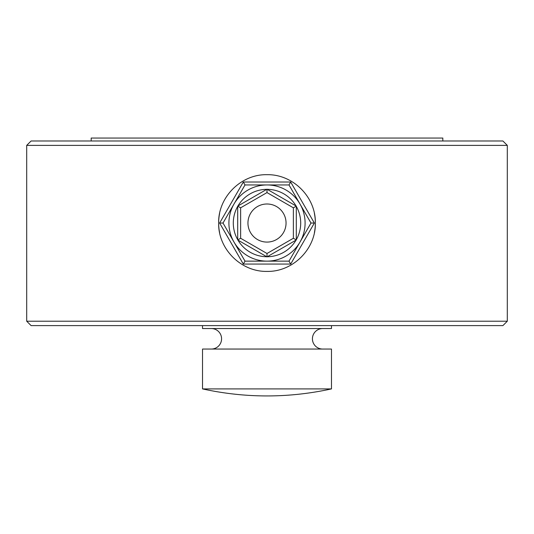<?xml version="1.0" encoding="UTF-8"?>
<svg xmlns="http://www.w3.org/2000/svg" width="534" height="534" viewBox="0 0 534 534"><rect width="100%" height="100%" fill="white"/><g stroke="black" fill="none" stroke-linecap="round" stroke-linejoin="round"><path stroke-width="0.8" d="M211.324 349.056A10.259 10.259 0 0 0 221.577 338.796A10.259 10.259 0 0 0 211.324 328.543M322.676 349.056A10.259 10.259 0 0 1 312.423 338.796A10.259 10.259 0 0 1 322.676 328.543M202.526 325.606L202.526 328.543L331.474 328.543L331.474 325.606M502.901 325.606L31.099 325.606L26.7 321.214L507.3 321.214L502.901 325.606M314.419 232.49A48.354 48.354 0 0 0 315.354 223.045C315.968 248.951 292.906 271.993 267.04 271.399C241.101 271.98 218.072 249.058 218.646 223.045C218.032 197.139 241.094 174.097 266.96 174.691C292.899 174.104 315.928 197.026 315.354 223.045A48.354 48.354 0 0 0 314.406 213.527M26.7 145.382L31.099 140.989L502.901 140.989L507.3 145.382L26.7 145.382L26.7 321.214M507.3 145.382L507.3 321.214M219.581 213.6A48.354 48.354 0 0 0 219.594 232.557M442.826 140.989L442.826 138.059L91.174 138.059L91.174 140.989M202.526 388.906L202.526 349.056L331.474 349.056L331.474 388.906C288.493 398.277 245.506 398.277 202.526 388.906L331.474 388.906M305.094 223.045A38.094 38.094 0 0 1 267 261.139A38.094 38.094 0 0 1 228.906 223.045A38.094 38.094 0 0 1 267 184.944A38.094 38.094 0 0 1 305.094 223.045M296.303 206.398A33.702 33.702 0 0 1 296.303 239.686M296.063 240.1A33.702 33.702 0 0 1 267.24 256.741M266.76 256.741A33.702 33.702 0 0 1 237.937 240.1M237.697 239.686A33.702 33.702 0 0 1 237.697 206.398M247.95 223.045A19.05 19.05 0 0 1 267 203.995A19.05 19.05 0 0 1 286.05 223.045A19.05 19.05 0 0 1 267 242.089A19.05 19.05 0 0 1 247.95 223.045M237.937 205.984A33.702 33.702 0 0 1 266.76 189.343M267.24 189.343A33.702 33.702 0 0 1 296.063 205.984M219.628 223.045L223.012 223.045L245.006 261.139L243.31 264.07L290.69 264.07L314.372 223.045L290.69 182.014L243.31 182.014L219.628 223.045L243.31 264.07M245.006 261.139L288.994 261.139L310.988 223.045L288.994 184.944L245.006 184.944L243.31 182.014M288.994 184.944L290.69 182.014M310.988 223.045L314.372 223.045M288.994 261.139L290.69 264.07M267 189.203L237.697 206.124L237.697 239.96L267 256.881L296.303 239.96L296.303 206.124L267 189.203L267 192.587L293.373 207.813L296.303 206.124M237.697 206.124L240.627 207.813L267 192.587M237.697 239.96L240.627 238.271L240.627 207.813M293.373 207.813L293.373 238.271L296.303 239.96M293.373 238.271L267 253.496L267 256.881M245.006 184.944L223.012 223.045M267 253.496L240.627 238.271"/></g></svg>

